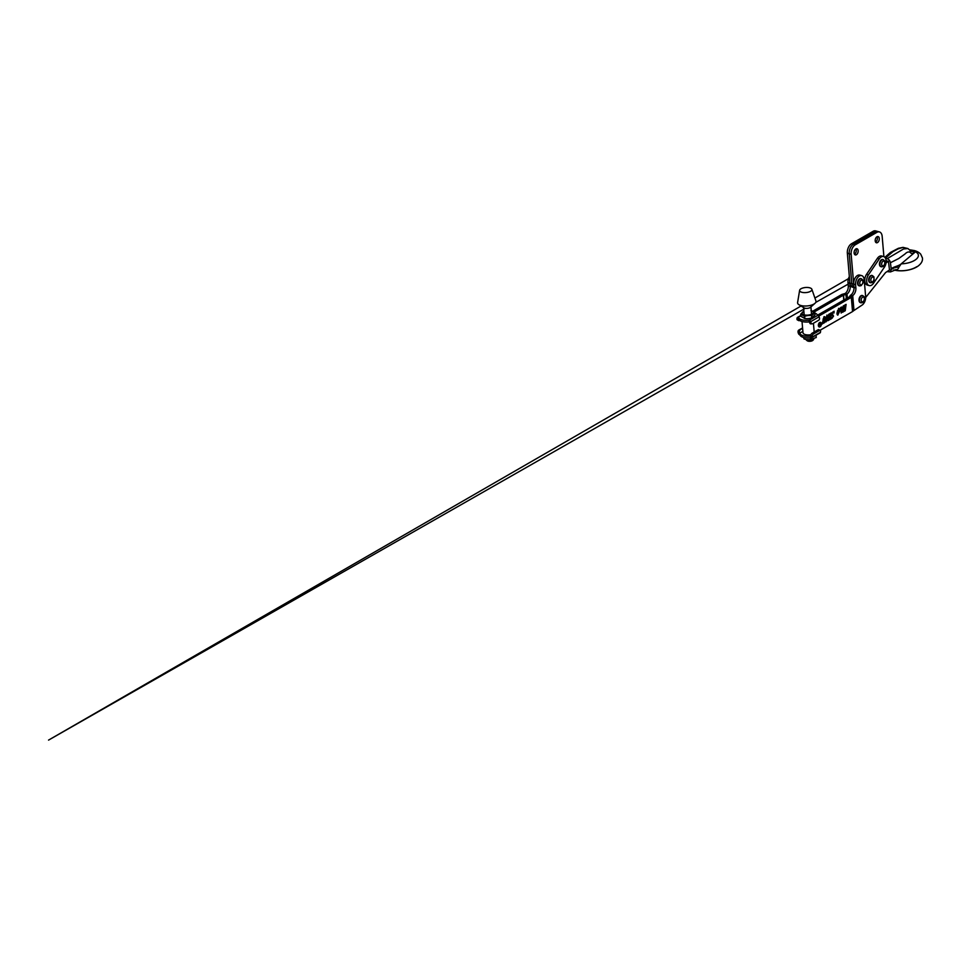 <?xml version="1.0" encoding="UTF-8"?>
<svg xmlns="http://www.w3.org/2000/svg" width="971" height="971" viewBox="0 0 971 971"><rect width="100%" height="100%" fill="white"/><g stroke="black" fill="none" stroke-linecap="round" stroke-linejoin="round"><path stroke-width="1.46" d="M875.211 240.832A3.204 1.93 -74.8 0 1 876.024 237.701A3.204 1.93 -74.8 0 1 878.087 236.572A3.204 1.93 -74.8 0 1 879.277 238.49A3.204 1.93 -74.8 0 1 878.464 241.621A3.204 1.93 -74.8 0 1 876.4 242.762A3.204 1.93 -74.8 0 1 875.211 240.832M877.019 236.742A3.204 1.93 -74.8 0 1 877.371 237.98A3.204 1.93 -74.8 0 1 875.575 242.07A3.204 1.93 -74.8 0 0 877.371 237.98A3.204 1.93 -74.8 0 0 877.019 236.742M854.104 252.994A3.204 1.93 -74.8 0 1 854.929 249.863A3.204 1.93 -74.8 0 1 856.98 248.734A3.204 1.93 -74.8 0 1 858.17 250.652A3.204 1.93 -74.8 0 1 857.357 253.783A3.204 1.93 -74.8 0 1 855.305 254.924A3.204 1.93 -74.8 0 1 854.104 252.994M855.912 248.904A3.204 1.93 -74.8 0 1 856.276 250.142A3.204 1.93 -74.8 0 1 854.468 254.232A3.204 1.93 -74.8 0 0 856.276 250.142A3.204 1.93 -74.8 0 0 855.912 248.904M853.995 287.598L852.429 287.161A6.785 4.09 -74.8 0 1 849.904 283.095L851.798 283.605A6.785 4.09 -74.8 0 0 853.995 287.562A6.785 4.09 -74.8 0 1 851.798 283.605L849.237 253.722A7.404 4.467 -74.8 0 1 853.351 244.304L875.005 231.826A7.404 4.467 -74.8 0 1 877.517 231.401L879.41 231.911A7.404 4.467 -74.8 0 1 882.166 236.354L883.901 256.647M870.55 268.421L869.591 269.853M865.015 277.961L864.178 279.454M817.485 315.235L849.419 296.835L850.208 295.609A3.083 1.274 175.1 0 1 850.572 295.22L850.802 295.063A6.166 3.726 105.2 0 0 853.982 287.367L851.142 254.232A7.404 4.467 -74.8 0 1 855.257 244.813L876.898 232.348A7.404 4.467 -74.8 0 1 879.41 231.911M915.762 251.635L909.851 250.287M887.009 271.613L890.516 271.904L891.184 268.736C893.878 266.624 899.122 265.933 901.234 263.833A14.808 6.651 172.8 0 0 916.199 259.233A14.808 6.651 172.8 0 0 915.507 251.817L901.234 263.833L898.855 267.231C898.321 269.076 897.253 269.865 895.638 269.61M916.721 266.722A15.912 7.149 172.8 0 1 894.485 269.974M891.184 268.736L890.431 262.728C890.006 260.689 888.914 259.33 887.154 258.674L903.576 248.964L907.873 248.527L911.538 251.562L913.929 251.125L910.689 251.04M891.293 269.61C893.466 267.875 895.978 267.086 898.855 267.231M865.683 297.478L885.552 272.572L889.509 269.974L888.416 261.333L886.11 260.714M887.154 258.674L885.467 258.213M913.929 251.125L913.092 253.322C911.903 253.722 910.932 253.407 910.191 252.363C908.589 251.525 906.841 252.084 904.936 254.05L898.782 258.492L890.431 262.728M907.873 248.527L903.042 247.374L897.981 248.928L892.907 251.707L885.576 257.934M910.094 250.858L912.012 250.603M886.013 262.91L888.416 261.333M864.263 280.413L864.797 279.345M872.189 275.546A3.702 2.233 105.2 0 0 871.958 275.461A3.702 2.233 105.2 0 0 870.708 275.679A3.702 2.233 105.2 0 0 868.657 279.43A3.702 2.233 105.2 0 0 870.028 282.61A3.702 2.233 105.2 0 0 870.271 282.646M818.359 325.406A1.978 1.189 105.2 0 0 819.075 326.499A1.978 1.189 105.2 0 0 819.233 326.523M818.626 325.382A1.978 1.189 105.2 0 0 819.366 326.572A1.978 1.189 105.2 0 0 820.629 325.868A1.978 1.189 105.2 0 0 821.138 323.938A1.978 1.189 105.2 0 0 820.398 322.748A1.978 1.189 105.2 0 0 819.136 323.452A1.978 1.189 105.2 0 0 818.626 325.382M821.405 323.792A2.403 1.444 105.2 0 0 820.507 322.348A2.403 1.444 105.2 0 0 818.978 323.197A2.403 1.444 105.2 0 0 818.359 325.54A2.403 1.444 105.2 0 0 819.257 326.972A2.403 1.444 105.2 0 0 820.786 326.135A2.403 1.444 105.2 0 0 821.405 323.792M821.126 323.841A2.403 1.444 105.2 0 0 821.114 323.707A2.403 1.444 105.2 0 0 820.361 322.323M818.723 316.121L851.312 297.357A3.083 1.274 -4.9 0 0 851.919 296.823L852.708 295.572A6.166 3.726 105.2 0 0 855.876 287.889L855.597 284.637A6.785 4.09 -74.8 0 1 859.371 276.007A6.785 4.09 -74.8 0 1 861.678 275.618A6.785 4.09 -74.8 0 1 864.202 279.684L865.647 296.592A6.785 4.09 -74.8 0 1 861.872 305.222L853.133 311.036A3.083 1.274 175.1 0 1 852.538 311.57L820.034 330.286M849.346 276.589A6.785 4.09 105.2 0 0 847.999 282.573L849.904 283.095L847.343 253.2L849.237 253.722L851.798 283.605L853.703 284.127A6.785 4.09 -74.8 0 1 857.466 275.485A6.785 4.09 -74.8 0 1 859.772 275.096L861.678 275.618M810.894 334.716A6.421 2.646 175.1 0 1 805.311 334.582A6.421 2.646 175.1 0 1 802.993 332.798L802.022 321.498M824.67 318.027L824.136 317.165L823.153 318.937L822.825 323.634L822.012 324.108L824.209 316.874C824.865 316.558 825.144 316.874 825.047 317.833L824.719 322.542L823.687 323.137L824.67 318.027L823.918 317.104M824.209 316.874C824.865 316.558 825.144 316.874 825.047 317.833L824.646 322.336M828.275 319.981L828.724 314.361L829.756 313.767L829.003 317.141L830.302 316.388L830.399 313.39L831.431 312.796L830.581 319.156L829.55 319.75L830.266 316.655L828.967 317.408L828.906 320.127L827.875 320.721L828.275 319.981M831.394 313.063L830.521 318.949M830.266 316.655L828.676 317.323L828.833 319.92M837.888 314.774L837.985 314.98C837.111 314.944 836.832 314.106 837.136 312.468L838.859 308.438C839.721 308.511 840 309.361 839.697 310.999L837.548 315.077M842.925 311.533L843.374 305.926L844.406 305.331L843.653 308.693L844.964 307.941L845.061 304.955L846.093 304.36L845.243 310.72L844.212 311.315L844.928 308.208L843.617 308.96L843.556 311.691L842.525 312.286L842.925 311.533M846.057 304.627L845.183 310.514M844.928 308.208L843.338 308.887L843.496 311.485M841.104 307.892L841.117 309.421L842.136 308.839L843.216 306.011L841.177 313.05L840.413 307.868L841.444 307.03L841.117 309.421M831.746 313.888L833.555 316.085L831.249 318.864L831.37 317.396L832.305 318.015L833.215 316.352L831.71 314.143L834.077 311.193L834.016 312.953L832.997 312.055L832.026 313.961L832.997 314.932M831.492 317.25L832.305 318.015M833.215 316.352L832.281 315.478M826.163 321.535L826.26 321.741C825.386 321.704 825.107 320.867 825.423 319.216L827.134 315.199C828.008 315.259 828.287 316.109 827.972 317.748L825.823 321.826M847.999 282.573L848.278 285.826A6.166 3.726 -74.8 0 1 845.11 293.509L842.488 294.262A3.083 1.274 -4.9 0 0 841.432 294.674L812.776 311.193M849.904 283.095L850.183 286.336A6.166 3.726 -74.8 0 1 847.003 294.031L846.736 294.189A3.083 1.274 175.1 0 1 845.959 294.456L843.338 295.196L814.038 312.067M845.11 293.509L847.003 294.031L847.343 298.024M850.802 295.063L852.708 295.572L853.922 309.798M843.726 305.986L843.653 308.693M844.952 310.647L844.248 311.048M843.277 311.606L842.561 312.019M842.063 309.118L840.813 309.603L841.177 312.48L842.063 309.118L841.104 309.676L841.141 312.492M838.568 308.365C839.442 308.426 839.721 309.288 839.405 310.914L839.697 310.999M839.405 310.914L838.932 312.978M837.597 310.453L837.293 312.152C837.208 313.026 836.868 314.92 837.73 314.64M837.293 312.152L837.572 312.237C837.5 313.099 837.16 314.992 838.022 314.713L837.621 314.689M838.022 314.713L839.26 311.266L838.823 308.705L837.572 312.237M832.438 314.786L833.555 316.085M831.941 318.221L831.237 318.379M831.212 317.177L832.013 317.93L831.212 317.177M832.171 315.429L832.936 316.267L832.742 315.575M833.773 311.606L833.749 312.298M833.591 313.026L832.717 311.982M829.064 314.434L829.003 317.141M830.302 319.083L829.586 319.495M828.615 320.054L827.911 320.466M826.843 315.114C827.717 315.187 827.996 316.036 827.68 317.675L827.972 317.748M827.68 317.675L827.207 319.738M825.872 317.214L825.568 318.913C825.484 319.775 825.144 321.668 826.005 321.389M825.568 318.913L825.848 318.986C825.775 319.86 825.435 321.753 826.297 321.474L825.896 321.45M826.297 321.474L827.535 318.015L827.098 315.466L825.848 318.986M824.391 317.954L823.857 317.092L824.391 317.954M823.93 316.801C824.573 316.473 824.852 316.789 824.767 317.76M824.44 322.457L823.724 322.87M819.111 326.924A2.403 1.444 105.2 0 0 820.544 326.001M820.252 322.724A1.978 1.189 105.2 0 0 820.119 322.675A1.978 1.189 105.2 0 0 818.941 323.246M820.192 325.855L820.094 324.812L819.524 325.771L820.192 325.855M819.306 325.71L819.985 326.11M819.694 326.159L819.026 325.843M820.094 325.661L819.318 325.928L819.014 323.853L820.094 324.702L820.325 323.1L820.483 325.819M801.014 288.751A6.166 2.549 175.1 0 1 807.423 287.465A6.166 2.549 175.1 0 1 811.853 289.249A6.166 2.549 175.1 0 1 810.506 291.336A6.166 2.549 175.1 0 1 803.49 292.574A6.166 2.549 175.1 0 1 799.631 290.305A6.166 2.549 175.1 0 1 801.014 288.751M811.853 289.249L815.931 300.961A9.249 3.823 175.1 0 1 815.009 303.304A9.249 3.823 175.1 0 1 813.916 304.069A9.249 3.823 175.1 0 1 798.915 304.688A9.249 3.823 175.1 0 1 797.604 302.527L799.631 290.305M810.797 306.921A3.702 1.529 175.1 0 1 810.494 307.297A3.702 1.529 175.1 0 1 810.057 307.613A3.702 1.529 175.1 0 1 804.049 307.856L798.915 304.688M847.343 253.2A7.404 4.467 -74.8 0 1 851.458 243.782L873.099 231.316A7.404 4.467 -74.8 0 1 875.611 230.892L877.517 231.401A7.404 4.467 -74.8 0 0 875.005 231.826L876.898 232.348M851.142 254.232L849.237 253.722A7.404 4.467 -74.8 0 1 853.351 244.304L875.005 231.826L873.099 231.316M869.215 285.583L867.321 285.073A6.785 4.09 -74.8 0 1 865.598 283.678A6.785 4.09 -74.8 0 1 866.533 274.344L877.347 258.395A6.785 4.09 -74.8 0 1 881.68 256.016L883.574 256.538A6.785 4.09 -74.8 0 1 884.363 267.256L873.548 283.204A6.785 4.09 -74.8 0 1 869.215 285.583A6.785 4.09 -74.8 0 1 867.491 284.2A6.785 4.09 -74.8 0 1 868.438 274.866L879.253 258.905A6.785 4.09 -74.8 0 1 883.574 256.538M883.003 259.597A3.702 2.233 105.2 0 0 882.773 259.512A3.702 2.233 105.2 0 0 881.51 259.718A3.702 2.233 105.2 0 0 879.471 263.481A3.702 2.233 105.2 0 0 880.831 266.649A3.702 2.233 105.2 0 0 881.073 266.697M862.551 295.585A3.702 2.233 105.2 0 0 862.321 295.487A3.702 2.233 105.2 0 0 861.059 295.706A3.702 2.233 105.2 0 0 859.007 299.469A3.702 2.233 105.2 0 0 860.379 302.636A3.702 2.233 105.2 0 0 860.622 302.685M861.095 278.677A3.702 2.233 105.2 0 0 860.864 278.592A3.702 2.233 105.2 0 0 859.614 278.798A3.702 2.233 105.2 0 0 857.563 282.561A3.702 2.233 105.2 0 0 858.934 285.729A3.702 2.233 105.2 0 0 859.177 285.777M804.352 318.415A5.705 2.355 -4.9 0 0 804.656 318.5A5.705 2.355 -4.9 0 0 811.695 317.893A5.705 2.355 -4.9 0 0 812.035 317.735M803.83 311.339L800.687 314.203L804.631 316.376C806.937 315.49 809.304 315.259 811.72 315.684L814.863 312.82L815.045 314.92L811.89 317.784C809.596 318.67 807.229 318.901 804.813 318.476L804.656 318.5M811.695 317.893L811.72 315.684M804.631 316.376L804.813 318.476L800.869 316.303L800.687 314.203M803.43 311.485L803.867 311.29A5.705 2.355 -4.9 0 0 802.034 313.33A5.705 2.355 -4.9 0 0 808.078 315.102A5.705 2.355 -4.9 0 0 813.382 312.213A5.705 2.355 -4.9 0 0 811.246 310.659L811.61 310.744M814.863 312.82L810.919 310.635M806.318 339.619A3.702 1.529 -4.9 0 0 806.306 339.777L806.294 339.619A5.705 2.355 -4.9 0 0 806.476 339.656A5.705 2.355 -4.9 0 0 813.504 339.049A5.705 2.355 -4.9 0 0 813.649 338.988A3.702 1.529 -4.9 0 1 813.686 339.146L813.674 338.976M816.065 335.408L816.247 337.507L810.494 339.644L806.088 339.571L804.012 338.903L803.575 337.447M803.891 337.52L804.012 338.903M810.336 337.811L810.494 339.644M813.03 340.129A3.083 1.274 175.1 0 1 812.836 340.372A3.083 1.274 175.1 0 1 809.608 341.319A3.083 1.274 175.1 0 1 807.362 340.833A3.083 1.274 175.1 0 1 807.132 340.627M806.306 339.777A3.702 1.529 -4.9 0 0 806.767 340.445A3.702 1.529 -4.9 0 0 809.462 341.027A3.702 1.529 -4.9 0 0 813.346 339.874A3.702 1.529 -4.9 0 0 813.649 339.425A3.702 1.529 -4.9 0 0 813.686 339.146M798.66 319.034A9.564 3.945 -4.9 0 0 802.107 321.522A9.564 3.945 -4.9 0 0 809.219 321.887L809.074 320.212A9.564 3.945 175.1 0 1 801.961 319.835A9.564 3.945 175.1 0 1 798.514 317.347L798.308 317.299A1.845 1.262 -119.9 0 0 797.094 317.93L796.985 318.913L798.405 319.653L798.514 317.347M809.219 321.887L810.967 322.651L810.676 321.668A1.845 1.262 -119.9 0 0 809.268 320.26L809.074 320.212M814.887 313.111A9.564 3.945 175.1 0 1 817.521 315.344L817.716 315.405A1.845 1.262 60.1 0 1 819.123 316.801L810.676 321.668M810.967 322.651A1.845 1.274 86.8 0 0 812.666 323.695L818.759 320.175A1.845 1.274 86.8 0 0 819.415 317.784L819.123 316.801M811.331 323.768A1.845 1.274 -93.2 0 1 809.632 322.724M799.631 320.406L799.412 320.539A1.845 0.922 117.6 0 1 798.72 320.624L797.3 319.872A1.845 0.922 -62.4 0 1 796.985 318.913M798.405 319.653A1.845 0.922 117.6 0 0 798.72 320.624M797.98 319.787A1.845 0.922 -62.4 0 1 797.3 319.872M810.445 336.112A9.564 3.945 175.1 0 1 803.32 335.735A9.564 3.945 175.1 0 1 799.886 333.247L800.019 334.922A9.564 3.945 -4.9 0 0 803.466 337.41A9.564 3.945 -4.9 0 0 810.579 337.787L810.797 337.847A1.845 1.262 -119.9 0 0 812.011 337.204L812.12 336.221L810.7 335.481L810.579 337.787M799.886 333.247L798.126 332.495L798.429 333.466A1.845 1.262 -119.9 0 0 799.837 334.874L800.019 334.922M812.011 337.204L820.446 332.337L820.556 331.366A1.845 0.922 117.6 0 0 820.24 330.395A1.845 0.922 117.6 0 0 819.56 330.48L813.455 334A1.845 0.922 117.6 0 0 812.12 336.221M820.446 332.337A1.845 1.262 60.1 0 1 820.022 332.907L811.574 337.774M802.568 327.919L798.781 330.091L802.629 328.574M800.116 330.019A1.845 1.274 86.8 0 0 799.461 332.422M802.871 331.378L799.703 333.199M819.56 330.48L818.14 329.739L812.035 333.247L813.455 334M818.14 329.739A1.845 0.922 -62.4 0 1 818.82 329.655L820.24 330.395M810.7 335.481A1.845 0.922 -62.4 0 1 812.035 333.247M798.126 332.495A1.845 1.274 -93.2 0 1 798.781 330.091M851.458 243.782L855.257 244.813M872.601 281.663A2.464 1.493 105.2 0 0 873.973 278.519A2.464 1.493 105.2 0 0 872.225 277.184A2.464 1.493 105.2 0 0 870.853 280.316A2.464 1.493 105.2 0 0 872.601 281.663M871.181 275.8A3.702 2.233 -74.8 0 1 872.431 275.594L873.936 276.917L874.094 279.891L872.274 282.476L870.502 282.731A3.702 2.233 -74.8 0 1 869.13 279.563A3.702 2.233 -74.8 0 1 871.181 275.8M871.752 282.525A3.702 2.233 -74.8 0 1 870.502 282.731L870.028 282.61M853.703 284.127L855.597 284.637M814.183 332.021L813.431 323.246M852.538 311.57L851.312 297.357M846.311 298.619L845.959 294.456L844.904 293.606M843.969 299.978L843.544 295.111L842.488 294.262M843.763 300.1L843.338 295.196M853.8 309.907L852.587 295.694L850.208 295.609M853.133 311.036L851.919 296.823L849.54 296.725M848.278 285.826L850.183 286.336M853.982 287.367L855.876 287.889M850.572 295.22L852.659 295.621M846.736 294.189L845.049 293.558M866.533 274.344L868.438 274.866M877.347 258.395L879.253 258.905M883.416 265.702A2.464 1.493 105.2 0 0 884.787 262.571A2.464 1.493 105.2 0 0 883.04 261.235A2.464 1.493 105.2 0 0 881.668 264.367A2.464 1.493 105.2 0 0 883.416 265.702M881.996 259.852A3.702 2.233 -74.8 0 1 883.246 259.633L884.751 260.968L884.897 263.942L883.088 266.515L881.304 266.782A3.702 2.233 -74.8 0 1 879.944 263.614A3.702 2.233 -74.8 0 1 881.996 259.852M882.566 266.564A3.702 2.233 -74.8 0 1 881.304 266.782L880.831 266.649M862.964 301.69A2.464 1.493 105.2 0 0 864.336 298.546A2.464 1.493 105.2 0 0 862.576 297.211A2.464 1.493 105.2 0 0 861.204 300.355A2.464 1.493 105.2 0 0 862.964 301.69M861.532 295.839A3.702 2.233 -74.8 0 1 862.794 295.621L864.299 296.956L864.445 299.93L862.624 302.503L860.852 302.77A3.702 2.233 -74.8 0 1 859.481 299.59A3.702 2.233 -74.8 0 1 861.532 295.839M862.114 302.551A3.702 2.233 -74.8 0 1 860.852 302.77L860.379 302.636M861.52 284.782A2.464 1.493 105.2 0 0 862.891 281.651A2.464 1.493 105.2 0 0 861.131 280.316A2.464 1.493 105.2 0 0 859.76 283.447A2.464 1.493 105.2 0 0 861.52 284.782M860.088 278.932A3.702 2.233 -74.8 0 1 861.338 278.713L862.843 280.049L863.001 283.022L861.18 285.595L859.408 285.862A3.702 2.233 -74.8 0 1 858.036 282.695A3.702 2.233 -74.8 0 1 860.088 278.932M860.658 285.644A3.702 2.233 -74.8 0 1 859.408 285.862L858.934 285.729M800.832 315.842L798.308 317.299M809.268 320.26L817.716 315.405M893.818 269.962C901.282 272.05 912.631 270.241 918.348 265.872C921.455 263.408 922.826 260.786 922.45 257.995L920.702 254.159C919.112 252.436 917 251.246 914.354 250.567L909.633 249.79M903.042 247.374L898.393 248.297L890.358 252.472L884.872 257.351M849.904 283.144L815.786 302.369M805.311 308.293L48.55 740.108L801.621 305.683M814.912 298.024L849.467 278.082M890.516 271.904L896.124 269.683M810.494 307.297L815.009 303.304M804.182 314.871L803.551 307.552M811.55 314.24L810.919 306.909M800.796 315.49L797.531 317.371M812.242 323.816L810.906 323.889"/></g></svg>
